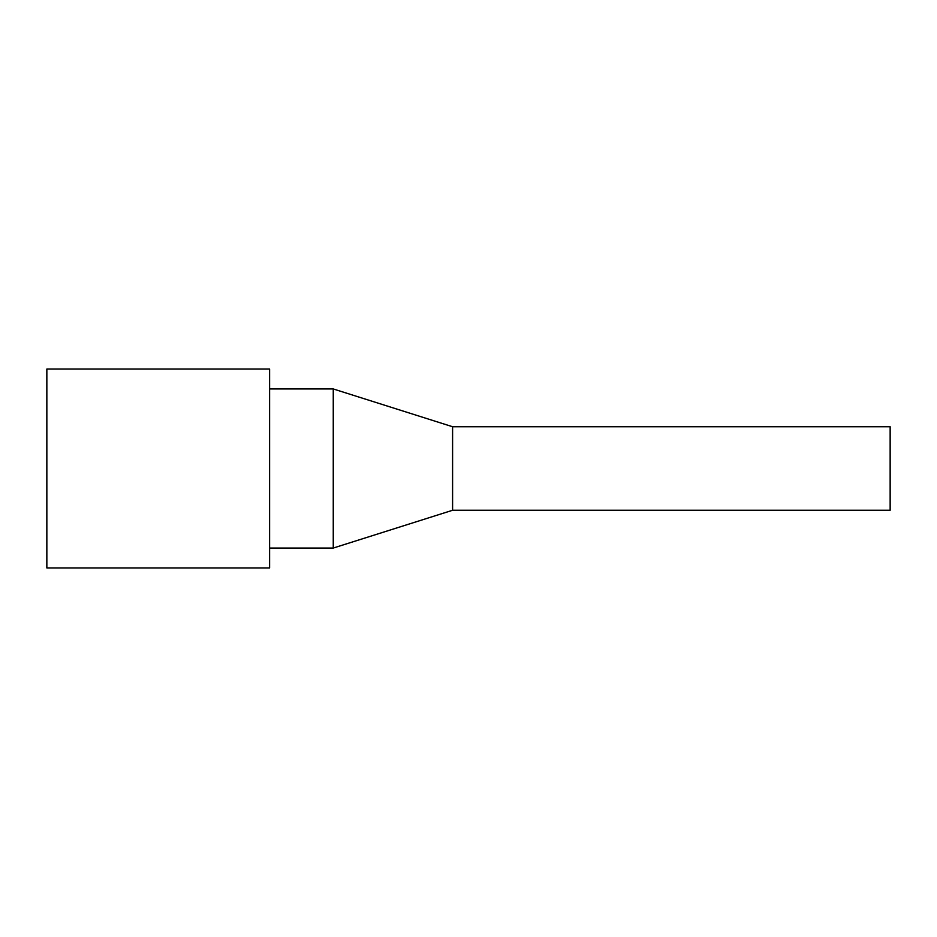 <?xml version="1.0" encoding="UTF-8"?>
<svg xmlns="http://www.w3.org/2000/svg" width="937" height="937" viewBox="0 0 937 937"><rect width="100%" height="100%" fill="white"/><g stroke="black" fill="none" stroke-linecap="round" stroke-linejoin="round"><path stroke-width="1.41" d="M46.85 468.5L46.85 369.049L269.61 369.049L269.61 567.951L46.85 567.951L46.85 468.5M452.594 510.267L890.15 510.267L890.15 426.733L452.594 426.733L333.256 388.949L333.256 548.051L452.594 510.267L452.594 426.733M269.61 548.051L333.256 548.051M269.61 388.949L333.256 388.949"/></g></svg>
